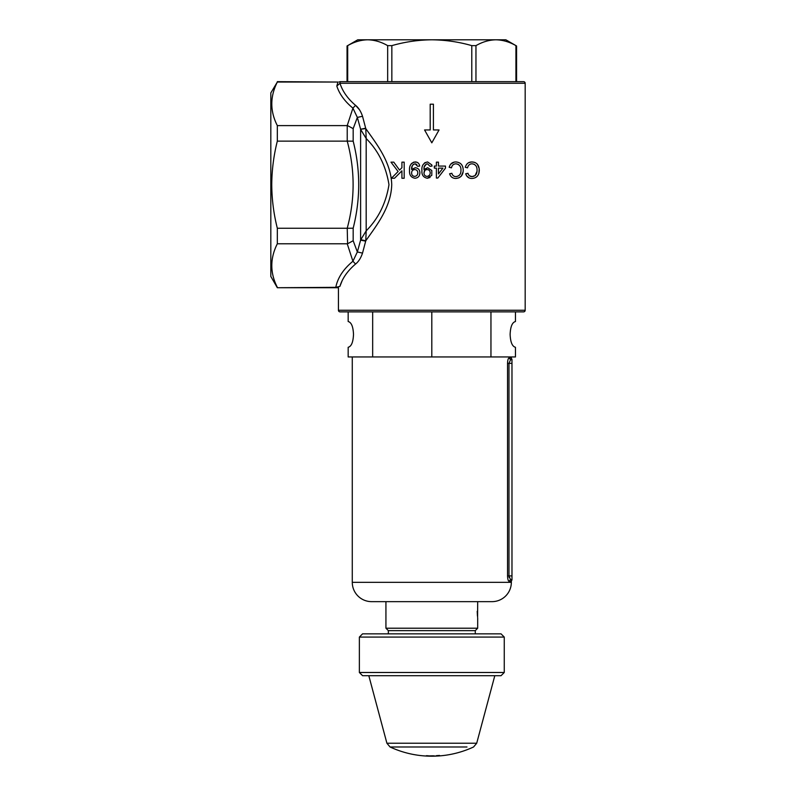 <?xml version="1.0" encoding="UTF-8"?>
<svg xmlns="http://www.w3.org/2000/svg" width="796" height="796" viewBox="0 0 796 796"><rect width="100%" height="100%" fill="white"/><g stroke="black" fill="none" stroke-linecap="round" stroke-linejoin="round"><path stroke-width="1.19" d="M355.553 264.043L352.926 261.247L357.344 251.944L360.608 240.143L360.608 129.241L365.772 128.584C376.448 143.827 390.955 161.787 391.731 184.513C391.194 207.239 376.409 225.636 365.772 240.8L362.518 253.118C360.847 258.073 358.528 261.715 355.553 264.043C347.593 270.809 342.38 278.262 339.892 286.401C337.952 288.162 337.952 288.162 339.892 286.401L342.23 280.481M366.19 230.85L365.772 240.8L360.807 239.676L366.18 230.85C378.389 218.582 385.99 203.199 388.975 184.692C385.96 166.125 378.369 150.743 366.18 138.524L360.807 129.708M335.793 287.336C337.683 277.804 343.394 269.108 352.926 261.247L347.225 243.775L277.326 243.775L277.326 228.243C273.695 213.855 271.844 199.338 271.744 184.692C271.854 169.936 273.715 155.419 277.326 141.131L277.326 125.609C269.963 111.161 269.963 96.644 277.326 82.048L270.819 92.923L270.819 276.451L277.326 287.724L335.793 287.336L339.892 286.401M340.011 81.739L339.982 83.272L340.041 81.66L523.569 81.66A1.612 1.612 0 0 1 525.181 83.272L339.982 83.272C342.499 91.301 347.693 98.654 355.553 105.341C358.528 107.679 360.857 111.321 362.518 116.266L365.772 128.584L366.19 138.524M338.429 310.261A1.612 1.612 0 0 0 340.041 311.873L523.569 311.873A1.612 1.612 0 0 0 525.181 310.261L338.429 310.261L338.429 287.724L277.326 287.724M455.909 176.603C459.352 176.185 461.023 174.085 460.954 170.334C461.123 166.523 459.461 164.354 455.969 163.807C453.501 163.946 451.999 165.289 451.461 167.837L449.183 167.309C450.108 163.867 452.297 162.085 455.76 161.946C460.645 162.304 463.133 165.1 463.222 170.324C463.063 175.329 460.595 178.035 455.8 178.453C452.685 178.413 450.616 176.861 449.601 173.777L451.869 173.289C452.446 175.409 453.8 176.513 455.909 176.603M434.327 166.075L436.387 166.075L436.387 162.155L438.457 162.155L438.457 166.075L445.471 166.075L445.471 168.135L437.83 178.045L436.387 178.045L436.387 168.135L434.327 168.135L434.327 166.075M476.993 171.439L475.063 175.627L472.008 176.603C475.371 176.284 477.043 174.195 477.053 170.334C477.142 166.424 475.481 164.245 472.068 163.807C469.66 163.896 468.157 165.24 467.55 167.837L465.282 167.309C466.307 163.797 468.496 162.006 471.859 161.946C476.595 162.135 479.083 164.921 479.321 170.324C479.033 175.478 476.565 178.185 471.899 178.453C468.844 178.473 466.784 176.911 465.7 173.777L467.968 173.289C468.605 175.458 469.948 176.563 472.008 176.603L469.491 175.807M433.422 104.196L430.198 104.196L430.198 129.957L424.566 129.957L431.81 142.832L439.054 129.957L433.422 129.957L433.422 104.196M431.81 164.911L432.059 166.075L429.989 166.274L427.502 163.807C424.905 164.543 423.741 166.414 423.999 169.429L427.691 167.727L431.81 170.493L431.81 175.339L427.323 178.254C423.353 177.438 421.562 174.861 421.94 170.523C421.462 165.817 423.343 162.951 427.611 161.946L431.81 164.911M362.747 117.072L362.518 116.266L357.344 117.43L352.926 108.127L355.553 105.341L359.523 109.818M409.562 170.523C409.094 165.777 410.985 162.921 415.223 161.946C417.8 162.076 419.283 163.449 419.671 166.075L417.611 166.274L415.114 163.807C412.537 164.523 411.363 166.394 411.612 169.429L415.313 167.727C418.258 168.095 419.781 169.827 419.88 172.911C419.751 176.145 418.109 177.926 414.945 178.254C410.995 177.468 409.204 174.891 409.562 170.523M404.189 162.155L404.189 178.254L401.92 178.254L401.92 170.832L394.508 178.254L391.393 178.254L398.119 171.528L390.985 162.155L393.781 162.155L399.562 170.085L401.92 167.727L401.92 162.155L404.189 162.155M362.518 253.118L357.344 251.944L353.175 240.73L347.593 243.755L347.225 228.243C355.066 199.209 355.066 170.175 347.225 141.131L277.326 141.131M365.672 241.168L360.608 240.143L360.807 239.676M347.225 141.131L347.225 125.609L352.926 108.127C344.787 101.44 339.424 94.087 336.817 86.058L339.982 83.272M347.593 125.629L353.175 128.644L357.344 117.43L360.608 129.241L365.672 128.216M336.817 86.058L337.942 82.048L277.326 82.048M277.326 125.609L347.225 125.609M277.326 81.66L337.972 82.048M347.593 141.111L353.175 141.181C360.538 170.085 360.538 199.09 353.175 228.193L353.175 240.73M277.326 228.243L347.225 228.243M339.116 81.958L339.852 81.789M277.326 287.336C269.963 272.889 269.963 258.372 277.326 243.775M347.593 228.273L353.175 228.193M394.508 178.254L396.537 176.214M398.358 174.394L401.92 170.832M401.92 167.727L399.562 170.085L393.781 162.155M394.915 167.309L398.119 171.528L391.393 178.254M390.985 162.155L392.269 163.837M416.865 162.195L413.801 162.115L411.373 163.628M417.611 166.274L419.671 166.075M415.114 163.807L416.855 164.503M411.612 169.429L412.278 165.787L413.373 164.324M419.582 174.931L419.88 172.911M414.676 169.578C412.696 169.767 411.681 170.881 411.622 172.951C411.641 175.02 412.646 176.165 414.626 176.394C416.686 176.155 417.751 174.951 417.81 172.802C417.711 170.792 416.666 169.717 414.676 169.578M417.81 172.802L417.611 174.175M423.999 169.429L424.159 167.578M424.377 166.682L426.338 164.016M427.691 167.727L424.009 169.827M427.323 178.254L430.049 177.458M427.611 161.946L424.845 162.692L422.945 164.852M424.009 172.951C424.009 175.011 425.014 176.155 427.014 176.394C429.084 176.135 430.148 174.941 430.198 172.802C430.099 170.802 429.054 169.727 427.064 169.578C425.064 169.777 424.049 170.901 424.009 172.951L424.795 170.553M429.372 175.299L427.82 176.304M437.83 178.045L445.471 168.135M442.924 168.135L438.457 168.135L438.457 173.936L442.924 168.135L438.457 173.936M454.287 162.076L450.685 164.185M450.029 165.15L449.183 167.309L451.461 167.837M455.8 178.453L458.775 177.896L461.282 176.165L463.133 171.827M455.969 163.807L458.158 164.304L459.879 165.817M451.869 173.289L449.601 173.777M474.824 162.404L471.859 161.946L468.854 162.573M478.864 173.498L479.202 168.643L477.331 164.135M467.968 173.289L465.7 173.777L466.585 175.777L469.142 177.936M472.068 163.807L474.187 164.274L475.918 165.717M465.282 167.309L467.55 167.837M471.779 81.66L471.779 45.631C458.804 41.899 445.491 39.949 431.81 39.8L505.858 39.8L516.574 45.979L516.574 81.66L515.927 81.66L515.927 45.631C509.39 41.88 502.734 39.939 495.938 39.8L495.988 39.8M495.938 39.8C489.132 39.939 482.475 41.889 475.958 45.631L475.958 81.66M387.662 81.66L387.662 45.631C381.125 41.88 374.468 39.939 367.672 39.8L431.81 39.8C418.298 39.929 404.985 41.87 391.841 45.631L391.841 81.66M347.046 81.66L347.046 45.979L357.752 39.8L367.672 39.8C360.867 39.939 354.21 41.889 347.693 45.631L347.693 81.66M471.779 45.631L475.958 45.631M387.662 45.631L391.841 45.631M436.686 755.623A98.714 98.714 0 0 0 439.541 755.444L437.661 755.782A98.923 98.923 0 0 0 439.143 755.683L435.243 756.14L436.686 755.623M437.651 755.643L436.536 755.712M438.317 755.971L435.243 756.14A99.172 99.172 0 0 1 390.07 746.986L466.993 746.986M431.581 755.842A98.803 98.803 0 0 0 433.561 755.822L425.104 755.971A99.172 99.172 0 0 0 427.989 756.13L434.576 755.911M426.417 755.693A98.803 98.803 0 0 0 428.009 755.762L427.989 756.13M428.009 755.762L429.084 755.911M396.627 746.986L390.07 746.986L386.906 743.235L476.704 743.235L494.804 675.705M359.364 637.069L362.578 633.845L501.032 633.845L504.256 637.069L359.364 637.069L359.364 672.491L504.256 672.491L504.256 637.069M504.256 672.491L501.032 675.705L362.578 675.705L359.364 672.491M477.69 601.647L477.6 617.308M348.17 311.873L348.17 321.534C351.384 322.35 353.165 326.639 353.504 334.41C353.165 342.18 351.384 346.469 348.17 347.285L348.17 356.946L515.45 356.946L515.45 347.285C512.236 346.469 510.455 342.18 510.117 334.41C510.455 326.639 512.236 322.35 515.45 321.534L515.45 311.873M509.142 577.448L508.982 575.896L510.525 579.657L509.052 581.269C508.196 581 507.689 579.209 507.54 575.896L507.54 363.384C507.689 360.071 508.196 358.28 509.052 358.011L511.34 358.13L511.34 356.946M511.918 579.587L510.594 579.657M511.977 579.856L511.34 581.15L508.813 581.189M352.28 356.946L352.28 582.334A19.323 19.323 0 0 0 371.603 601.647L492.018 601.647A19.323 19.323 0 0 0 511.34 582.334L511.34 581.15M388.339 633.845L388.339 630.631L475.272 630.631L477.69 628.213L477.69 617.955M388.339 630.631L385.931 628.213L477.69 628.213M475.272 633.845L475.272 630.631M385.931 628.213L385.931 601.647M477.451 616.014L477.202 611.308M511.977 359.424L511.34 358.13L509.052 358.011L510.525 359.623L511.918 359.692M507.669 361.324L507.54 363.384L511.977 363.384L511.977 579.587M490.953 356.946L490.953 311.873M431.81 356.946L431.81 311.873M372.667 356.946L372.667 311.873M510.594 359.623L508.982 363.384L508.982 575.896L511.977 575.896M511.977 359.692L511.977 363.384M366.18 230.85L366.18 138.524M353.175 128.644L353.175 141.181M352.28 582.334L511.34 582.334M508.982 575.896L507.54 575.896M525.181 83.272L525.181 310.261M438.059 756.001A99.172 99.172 0 0 0 473.55 746.986L476.704 743.235M386.906 743.235L368.817 675.705"/></g></svg>
